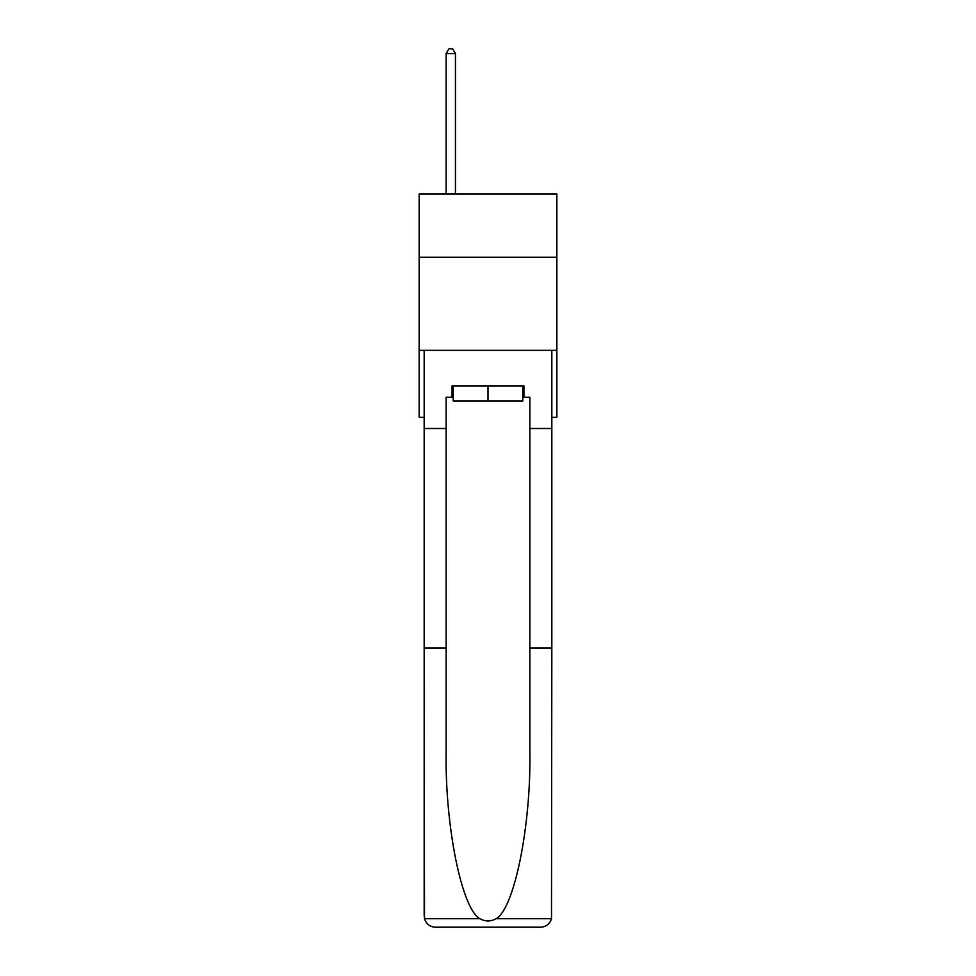 <?xml version="1.0" encoding="UTF-8"?>
<svg xmlns="http://www.w3.org/2000/svg" width="976" height="976" viewBox="0 0 976 976"><rect width="100%" height="100%" fill="white"/><g stroke="black" fill="none" stroke-linecap="round" stroke-linejoin="round"><path stroke-width="1.46" d="M556.857 257.286L556.857 194.017L419.143 194.017L419.143 257.286L556.857 257.286L556.857 417.325L551.83 417.325M556.857 350.335L419.143 350.335L419.143 257.286M419.143 350.335L419.143 417.325L424.17 417.325M522.794 386.057L522.794 400.953L453.206 400.953L453.206 386.057M488 386.057L488 400.953M452.083 397.232L446.13 397.232L446.13 648.076L424.17 648.076L424.499 918.709C426.195 923.991 429.806 926.822 435.333 927.2L540.667 927.2C546.194 926.822 549.805 923.991 551.501 918.709L551.83 648.076L529.87 648.076L529.87 397.232L523.917 397.232L523.917 386.057L452.083 386.057L452.083 397.232L453.206 397.232M512.376 927.2L540.667 927.2L512.376 927.2M446.13 648.076L446.13 752.179C444.971 826.135 461.77 908.985 479.899 918.709C485.292 921.71 490.696 921.71 496.101 918.709C514.23 908.985 531.029 826.135 529.87 752.179L529.87 648.076M424.17 916.037L424.17 350.335L551.83 350.335L551.83 428.488L529.87 428.488M446.13 428.488L424.17 428.488M551.83 648.076L551.83 428.488M522.794 397.232L523.917 397.232M455.438 194.017L455.438 53.643L446.13 53.643L446.13 194.017M446.13 53.643L448.923 48.8L452.644 48.8L455.438 53.643M424.499 918.709L479.899 918.709M496.101 918.709L551.501 918.709"/></g></svg>
